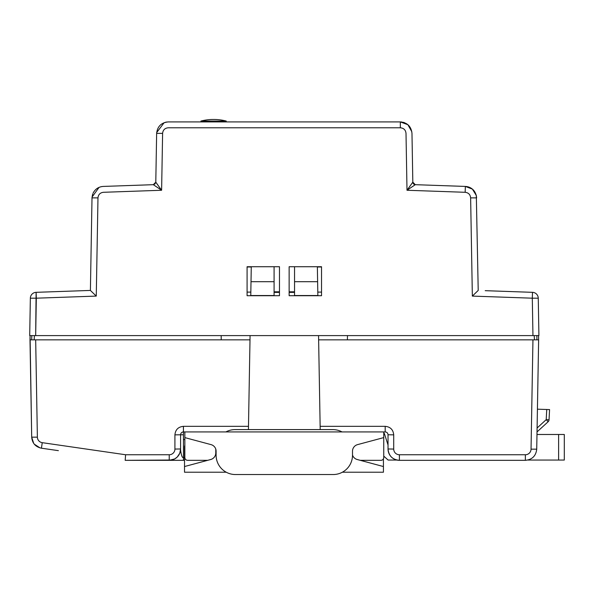 <?xml version="1.0" encoding="UTF-8"?>
<svg xmlns="http://www.w3.org/2000/svg" width="594" height="594" viewBox="0 0 594 594"><rect width="100%" height="100%" fill="white"/><g stroke="black" fill="none" stroke-linecap="round" stroke-linejoin="round"><path stroke-width="0.89" d="M213.847 121.562L200.445 121.918L213.847 121.562M485.201 290.674L532.506 292.33L512.926 291.647L532.506 292.33L532.298 298.188L472.349 296.094L478.215 290.429L476.321 195.53L472.393 189.107L465.362 186.427L415.295 184.682L407.001 190.258L406.006 133.368C405.635 129.952 403.742 128.096 400.326 127.784L168.288 127.784C164.872 128.089 162.979 129.952 162.608 133.368L156.638 133.368L155.791 182.172L153.319 184.682L103.252 186.427C98.604 186.776 95.211 189.033 93.087 193.184C95.211 189.033 98.604 186.776 103.252 186.427L153.319 184.682L161.613 190.258L103.46 192.293C100.148 192.694 98.322 194.55 97.98 197.869L96.265 296.094L90.399 290.429L36.108 292.33A5.97 5.97 0 0 0 30.353 298.188A5.97 5.97 0 0 1 36.108 292.33L56.103 291.632L36.108 292.33A5.97 5.97 0 0 0 30.353 298.188L36.323 298.188L36.108 292.33A5.97 5.97 0 0 0 30.353 298.188L29.7 335.603L30.353 298.188L36.323 298.188L35.67 335.603L536.857 335.603L532.952 335.603L532.298 298.188L538.261 298.188A5.97 5.97 0 0 0 532.506 292.33L532.298 298.188L472.349 296.094L478.215 290.429L476.321 195.53L472.393 189.107L465.362 186.427L415.295 184.682L412.823 182.172L413.313 183.628L412.823 182.172L411.976 133.368L412.823 182.172L407.001 190.258L406.006 133.368C405.635 129.952 403.742 128.096 400.326 127.784L168.288 127.784C164.872 128.089 162.979 129.952 162.608 133.368L161.613 190.258L103.46 192.293C100.148 192.694 98.322 194.55 97.98 197.869L92.011 197.869L90.399 290.429L36.108 292.33L35.67 335.603L29.7 335.603L30.353 298.188L29.7 335.603L532.952 335.603L532.298 298.188L538.261 298.188A5.97 5.97 0 0 0 532.506 292.33L488.387 290.785M207.677 460.335L187.689 460.335A2.844 2.844 0 0 1 184.845 457.491L184.845 431.92L385.187 431.92L383.754 431.92L383.754 437.6L357.551 444.624A6.816 6.816 0 0 0 352.502 451.21L352.502 455.219A19.32 19.32 0 0 1 333.175 474.539L235.424 474.539A19.32 19.32 0 0 1 216.105 455.219L216.105 451.21A6.816 6.816 0 0 0 211.048 444.624L184.845 437.6L184.845 439.59L183.442 439.59L183.442 460.335L184.519 460.335L169.231 460.335L183.442 460.335L169.231 460.335L174.74 458.91L177.272 457.001L179.767 453.229L180.598 448.967L179.767 453.229L177.272 457.001L174.74 458.91L171.896 460.016L125.186 460.335L169.231 460.335A11.368 11.368 0 0 0 180.598 448.967L174.918 449.064L180.598 448.967L180.598 434.763L180.598 448.967A11.368 11.368 0 0 1 169.231 460.335L169.231 454.752A5.68 5.68 180 0 0 174.918 449.064L174.918 434.86L183.442 434.763L183.442 457.491C181.207 458.813 180.257 447.022 180.598 448.967L180.598 434.763L180.598 448.967A11.368 11.368 0 0 1 169.231 460.335L169.231 454.752L125.601 454.752L42.248 442.671L41.431 448.195C35.492 446.881 32.247 443.198 31.697 437.147C32.247 443.198 35.492 446.881 41.431 448.195L42.248 442.671A5.68 5.68 180 0 1 37.377 437.147L31.697 437.147L37.377 437.147L35.677 339.85L31.705 339.85L31.779 335.603L31.705 339.85L35.677 339.85L29.997 339.85L31.697 437.147L30.071 335.603L29.997 339.85L30.071 335.603L31.779 335.603L30.071 335.603L29.997 339.85L250 339.85L250.074 335.603L248.485 426.336L250 339.85L35.677 339.85L37.377 437.147A5.68 5.68 180 0 0 42.248 442.671L125.601 454.752L125.186 460.335L169.231 460.335L172.579 459.83A11.368 11.368 0 0 1 169.394 460.335L183.442 460.335L183.442 457.491C181.207 458.813 180.257 447.022 180.598 448.967A11.368 11.368 0 0 1 169.231 460.335L172.579 459.83A11.368 11.368 0 0 1 169.394 460.335L125.186 460.335L125.601 454.752L169.231 454.752A5.68 5.68 180 0 0 174.918 449.064L174.918 434.86L183.442 434.763L183.442 431.92L225.92 431.92A19.32 19.32 0 0 1 235.098 429.603L332.848 429.603A19.32 19.32 0 0 1 342.025 431.92M537.525 403.504L536.724 449.168C535.944 455.954 532.157 459.674 525.363 460.335L399.398 460.335A11.368 11.368 0 0 1 388.031 448.967L388.031 434.763L388.031 448.967A11.368 11.368 0 0 0 399.398 460.335L525.363 460.335C532.157 459.674 535.944 455.954 536.724 449.168L538.632 339.85L318.629 339.85L320.144 426.336L385.187 426.336C390.362 426.834 393.198 429.67 393.718 434.86L388.031 434.763C387.86 433.033 386.917 432.09 385.187 431.92L383.754 431.92L385.187 431.92C386.917 432.09 387.86 433.033 388.031 434.763L393.718 434.86L393.718 449.064A5.68 5.68 180 0 0 399.398 454.752L525.363 454.752A5.68 5.68 180 0 0 531.043 449.168L532.952 339.85L318.629 339.85L318.555 335.603L320.144 426.336L385.187 426.336C390.362 426.834 393.198 429.67 393.718 434.86L393.718 449.064L388.031 448.967L393.718 449.064A5.68 5.68 180 0 0 399.398 454.752L399.398 460.335C392.493 459.659 388.706 455.873 388.031 448.967C388.706 455.873 392.493 459.659 399.398 460.335L399.398 454.752L525.363 454.752L525.363 460.335L525.363 454.752A5.68 5.68 180 0 0 531.043 449.168L536.724 449.168L537.525 403.504M384.489 433.895L388.031 444.995L384.489 433.895A2.844 2.844 0 0 0 383.754 432.722A2.844 2.844 0 0 1 384.489 433.895A2.844 2.844 0 0 0 383.754 432.722A2.844 2.844 0 0 1 384.489 433.895M184.845 439.59L183.442 439.59L183.442 431.92C181.712 432.09 180.769 433.033 180.598 434.763C180.769 433.033 181.712 432.09 183.442 431.92L183.442 426.336C178.252 426.848 175.416 429.692 174.918 434.86C175.416 429.692 178.252 426.848 183.442 426.336L248.485 426.336L248.433 429.603L248.485 426.336L183.412 426.336L183.435 431.92L225.92 431.92M537.028 431.92L548.128 421.747A2.844 2.844 0 0 0 549.042 419.802L549.576 409.593L549.042 419.802L549.576 409.593L549.042 419.802L546.205 419.654L548.128 421.747A2.844 2.844 0 0 0 549.042 419.802L546.205 419.654L548.128 421.747L537.028 431.92M537.845 385.179L538.424 351.663L537.845 385.179M347.401 339.85L347.475 335.603L347.401 339.85M534.481 339.85L538.632 339.85L538.558 335.603L536.857 335.603L536.931 339.85L536.857 335.603L538.558 335.603L538.632 339.85L536.724 449.168L531.043 449.168L532.952 339.85L534.481 339.85L534.184 335.603L534.481 339.85M317.857 295.522L294.542 295.522L294.542 266.721L294.542 281.69L317.619 281.69L317.359 266.996L321.532 266.996L317.359 266.996L317.619 281.69L294.542 281.69L294.542 295.522L317.857 295.522L317.619 281.69L317.857 295.522M274.086 295.522L250.772 295.522L251.01 281.69L274.086 281.69L274.086 266.721L274.086 281.69L251.01 281.69L251.269 266.996L247.082 266.996L251.269 266.996L250.772 295.522L274.086 295.522L274.086 281.69L274.086 295.522M320.196 429.603L320.144 426.336L320.196 429.603M180.361 460.335L177.717 460.335L180.361 460.335M172.074 460.335L178.155 460.335L172.074 460.335M40.021 447.898L34.296 444.178L40.021 447.898M58.383 450.653L41.431 448.195L58.383 450.653M34.148 339.85L34.445 335.603L34.148 339.85M221.235 339.85L221.161 335.603L221.235 339.85M546.74 409.496L537.422 409.184L549.576 409.593L546.74 409.496L546.205 419.654L546.74 409.496M279.477 291.81L274.086 291.81L279.477 291.81M294.542 291.81L289.137 291.81L294.542 291.81M294.542 292.389L289.137 292.389L294.542 292.389M274.086 292.389L279.477 292.389L274.086 292.389M321.532 266.721L321.532 295.708L289.137 295.708L289.137 266.721L321.532 266.721L321.532 295.708L289.137 295.708L289.137 266.721L321.532 266.721M92.025 197.423L92.746 194L92.025 197.423M92.011 197.869L90.399 290.429L55.895 291.639L90.399 290.429L96.265 296.094L90.399 290.429L92.011 197.869L90.399 290.429L96.265 296.094L36.323 298.188L96.265 296.094L97.98 197.869L92.011 197.869L92.508 194.706L92.011 197.861M465.585 186.442C468.666 186.65 471.287 187.867 473.44 190.087C471.287 187.867 468.666 186.65 465.585 186.442M321.532 292.099L317.797 292.099L321.532 292.099M247.082 295.708L247.082 266.721L279.477 266.721L279.477 295.708L247.082 295.708L247.082 266.721L279.477 266.721L279.477 295.708L247.082 295.708M247.082 292.099L250.831 292.099L247.082 292.099M198.233 121.918L228.876 121.918L198.233 121.918M261.612 121.918L307.001 121.918L261.612 121.918M538.914 335.603L538.261 298.188L538.914 335.603L532.952 335.603L538.914 335.603M56.824 291.602L58.702 291.535L56.824 291.602M61.42 291.446L77.769 290.874L61.42 291.446M80.517 290.778L78.675 290.837L80.517 290.778M92.055 197.074L99.072 187.362L92.055 197.074M100.572 186.843L101.893 186.561L100.572 186.843M34.393 335.603L35.67 335.603L34.393 335.603M69.468 291.164L71.889 291.075L69.468 291.164M74.77 290.978L77.799 290.874L74.77 290.978M69.498 291.164L66.773 291.253L69.498 291.164M64.152 291.35L59.036 291.528L64.152 291.35M74.807 290.978L77.398 290.882L74.807 290.978M155.791 182.172L161.613 190.258L155.791 182.172L153.319 184.682L155.301 183.628L153.319 184.682L161.613 190.258L162.608 133.368L156.638 133.368L155.791 182.172M400.326 121.918L168.288 121.918C161.308 122.579 157.425 126.396 156.638 133.368C157.425 126.396 161.308 122.579 168.288 121.918L400.334 121.918C407.306 122.579 411.189 126.396 411.976 133.368C411.189 126.396 407.306 122.579 400.326 121.918L407.885 124.703L411.828 131.734L407.885 124.703L400.326 121.918C407.306 122.579 411.189 126.396 411.976 133.368L412.823 182.172L411.976 133.368C411.189 126.396 407.306 122.579 400.326 121.918L400.326 127.784L400.326 121.918M486.293 290.711L488.112 290.778L486.293 290.711M490.614 290.867L506.808 291.431L490.614 290.867M510.157 291.55L507.944 291.468L510.157 291.55M499.116 291.164L497.557 291.105M504.469 291.35L507.803 291.461L504.469 291.35M486.479 290.718L485.417 290.681M413.699 184.051L414.144 184.363L413.699 184.051M400.371 121.918L401.67 121.993L400.371 121.918M403.43 122.342L404.462 122.676L403.43 122.342M156.682 132.573L164.152 122.676L156.682 132.573M165.184 122.342L166.944 121.993L165.184 122.342M383.754 456.125L388.12 460.053L396.889 460.053L388.12 460.053L383.754 456.125M384.674 434.481L383.754 434.481L384.674 434.481M527.866 460.053L558.62 460.053L558.62 434.481L536.983 434.481L564.3 434.481L564.3 460.053L558.62 460.053L558.62 434.481L564.3 434.481L564.3 460.053L564.3 434.481L564.3 460.053L527.866 460.053M226.262 121.057L200.898 121.057L226.262 121.057A50.98 50.98 0 0 0 213.58 119.461A50.98 50.965 -90 0 1 226.262 121.057A50.98 50.98 0 0 0 213.58 119.461A50.98 50.965 -90 0 1 226.262 121.057A50.98 50.965 -90 0 0 213.58 119.461A50.98 50.965 -90 0 1 226.262 121.057M383.754 437.6L383.754 457.491A2.844 2.844 0 0 1 380.917 460.335L360.268 460.335M383.754 431.92L385.187 431.92C386.917 432.09 387.86 433.033 388.031 434.763C387.86 433.033 386.917 432.09 385.187 431.92L383.754 431.92M183.442 431.92L182.722 432.009L183.442 431.92M465.362 186.427L415.295 184.682L412.823 182.172L407.001 190.258L415.295 184.682L412.823 182.172L415.295 184.682L412.83 182.217L413.075 183.234L412.83 182.21L415.295 184.682L465.362 186.427L465.154 192.293L407.001 190.258L465.154 192.293L465.362 186.427C472.126 187.273 475.876 191.09 476.603 197.869L476.544 196.866L476.603 197.861C475.876 191.09 472.126 187.273 465.362 186.427L465.882 186.457L465.369 186.427M83.279 290.681L82.314 290.711L83.279 290.681M491.023 290.882L497.49 291.105M352.502 455.026A6.816 6.816 0 0 0 357.224 459.518L383.427 466.542L383.427 472.223L342.352 472.223M226.247 472.223L184.519 472.223L184.519 466.542L210.722 459.518A6.816 6.816 0 0 0 215.778 452.932L215.778 449.116M184.519 466.542L184.519 446.651A2.844 2.844 0 0 1 184.845 445.322M383.427 466.542L383.427 458.82L383.427 466.542M183.442 457.491L184.519 457.491L183.442 457.491M537.095 427.999L546.205 419.654L537.095 427.999M385.187 426.336L385.187 431.92L385.187 426.336M538.558 335.603L538.632 339.85L538.558 335.603M153.319 184.682L155.301 183.628L153.319 184.682L155.784 182.21L153.319 184.682L155.138 183.836L153.319 184.682M472.349 296.094L470.634 197.869C470.292 194.55 468.466 192.694 465.154 192.293C468.466 192.694 470.292 194.55 470.634 197.869L476.603 197.869L470.634 197.869L472.349 296.094M31.697 437.177L33.709 443.414L31.697 437.177M31.697 437.147C32.247 443.198 35.492 446.881 41.431 448.195C35.492 446.881 32.247 443.198 31.697 437.147M59.927 291.498L58.702 291.535L59.927 291.498M56.586 291.609L56.029 291.632L56.586 291.609M80.249 290.785L77.799 290.874L80.249 290.785M59.615 291.506L58.761 291.535L59.615 291.506M56.259 291.624L55.762 291.639L56.259 291.624M59.303 291.52L58.427 291.55L59.303 291.52M56.148 291.624L55.688 291.647L56.148 291.624M512.926 291.647L511.961 291.609L512.926 291.647M512.37 291.624L511.746 291.602L512.37 291.624M508.605 291.491L507.773 291.461L508.605 291.491M489.753 290.837L488.112 290.778L489.753 290.837M476.217 195.107L474.524 191.424L476.217 195.107M213.58 119.461A50.98 50.98 0 0 0 200.898 121.057A50.98 50.98 0 0 1 213.58 119.461"/></g></svg>
